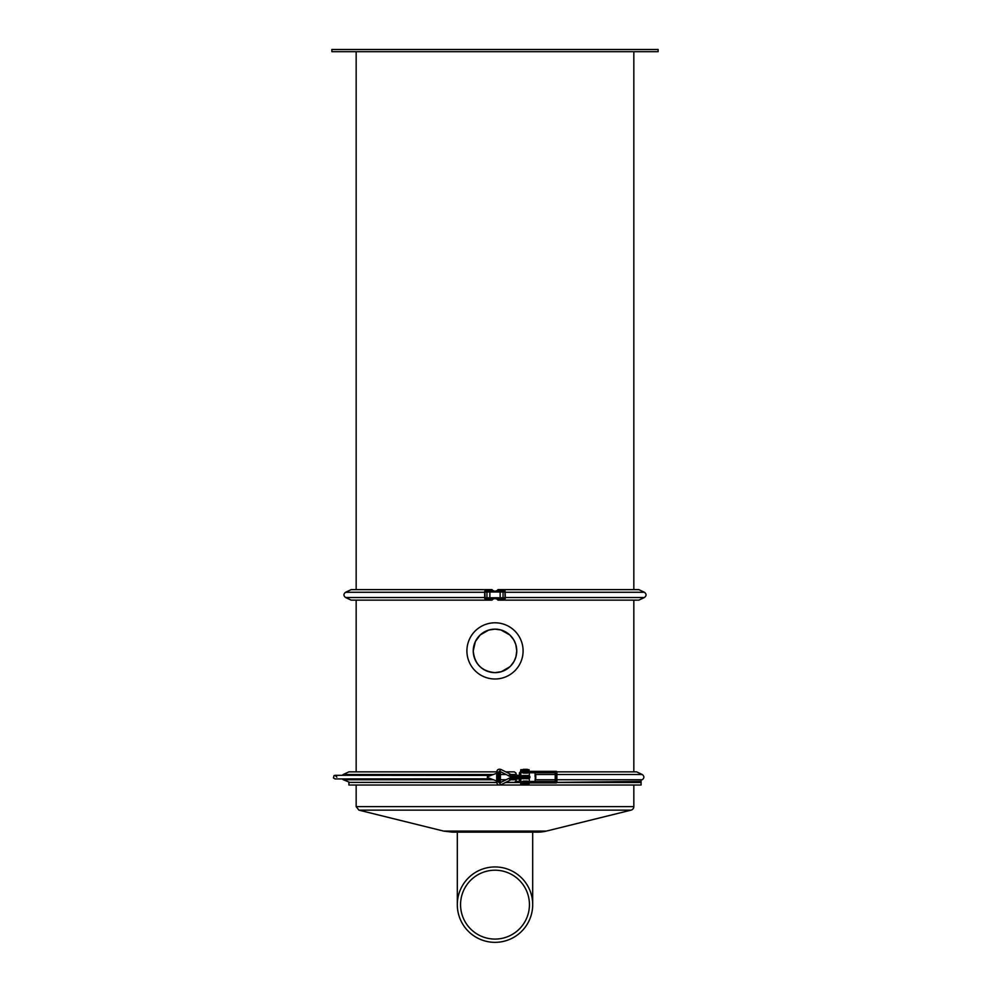 <?xml version="1.0" encoding="UTF-8"?>
<svg xmlns="http://www.w3.org/2000/svg" width="990" height="990" viewBox="0 0 990 990"><rect width="100%" height="100%" fill="white"/><g stroke="black" fill="none" stroke-linecap="round" stroke-linejoin="round"><path stroke-width="1.49" d="M496.794 598.876L497.982 600.138L638.835 600.138L644.416 597.514L505.333 597.514M496.807 590.894L497.982 589.632L638.835 589.632L644.416 592.268C646.606 594.012 646.606 595.757 644.416 597.514M505.061 597.787L495.792 598.146L495.792 598.876L505.061 598.876L505.333 598.146L505.061 590.894L495.792 590.894L495.792 591.624L504.937 591.624L505.061 597.787L503.044 597.787L503.044 591.983L484.939 591.983L485.063 598.146L494.208 598.146L494.208 598.876L487.179 598.876L487.179 598.146M498.849 785.021L348.913 785.021L348.913 782.372L496.708 782.484M641.087 779.749L641.087 785.021L500.334 785.021M510.679 665.961L514.033 661.431L515.926 656.816L516.755 650.863L515.802 644.527L513.798 639.948L509.838 634.986L500.915 629.962L494.913 629.145L488.689 630.073L480.224 634.937L475.373 641.532L473.245 650.888C474.544 664.104 481.784 671.356 495 672.643L501.361 671.69L509.813 666.815M495 672.643A21.755 21.755 0 0 1 473.245 650.888A21.755 21.755 0 0 1 495 629.145A21.755 21.755 0 0 1 516.755 650.888A21.755 21.755 0 0 1 495 672.643M495 622.797A28.091 28.091 0 0 1 523.091 650.888A28.091 28.091 0 0 1 495 678.991A28.091 28.091 0 0 1 466.909 650.888A28.091 28.091 0 0 1 495 622.797M356.165 771.866L356.165 600.138M331.873 51.678L658.127 51.678L658.127 49.5L331.873 49.5L331.873 51.678M484.667 592.268L345.584 592.268L351.165 589.632L492.018 589.632L493.206 590.894M493.193 598.876L492.018 600.138L351.165 600.138L345.584 597.514C343.394 595.757 343.394 594.012 345.584 592.268M487.179 598.876L484.939 598.876L484.667 598.146L484.667 591.624L484.939 590.894L487.179 590.894L487.179 591.624L484.939 591.983M487.179 591.624L494.208 591.624L494.208 590.894L487.179 590.894M484.939 597.787L503.044 597.787M335.041 778.932L490.892 778.808M500.408 777.633L500.408 776.618M490.892 775.43L335.041 775.306L334.026 775.615L333.432 777.942L335.041 778.932L342.243 778.932L343.27 779.749L493.391 779.749M519.453 780.59L519.453 773.648M516.495 776.395L515.914 773.004L514.342 771.866L505.729 771.866M505.729 782.372L514.342 782.372L515.914 781.246L516.495 777.843M556.875 782.372L641.087 781.395L641.087 782.484L556.838 782.484M515.864 781.395L519.391 781.395M495 870.21A34.44 34.44 0 0 1 529.44 904.65A34.44 34.44 0 0 1 495 939.077A34.44 34.44 0 0 1 460.56 904.65A34.44 34.44 0 0 1 495 870.21M495 866.943A37.694 37.694 0 0 0 457.306 904.65A37.694 37.694 0 0 0 495 942.344A37.694 37.694 0 0 0 532.694 904.65A37.694 37.694 0 0 0 495 866.943M452.294 832.145L537.706 832.145A36.246 36.246 0 0 0 546.406 831.08L443.594 831.08L452.294 832.145L532.694 832.145L532.694 904.65M537.706 832.145L532.694 832.145M358.912 810.142L356.165 806.627L633.835 806.627A3.626 3.626 0 0 1 631.088 810.142L358.912 810.142L443.594 831.08M498.923 782.484L500.68 782.484M505.519 782.484L520.468 782.484M520.394 778.487L519.453 781.246L520.22 782.372L519.453 780.046M520.468 771.866L519.453 773.004L520.394 775.764M520.22 771.866L519.453 774.205M556.9 779.749L642.238 779.749C644.416 777.991 644.416 776.247 642.238 774.502L636.644 771.866L556.875 771.866M361.486 782.372L496.708 782.372M498.886 782.372L500.878 782.372M343.27 779.749L349.767 782.372M493.391 774.502L343.27 774.502L348.851 771.866L496.708 771.866M498.886 771.866L500.878 771.866M499.95 772.41L499.566 781.704L500.408 781.828L500.408 772.41L498.539 772.534A1.448 1.027 90 0 0 497.933 773.858L497.933 780.38A1.448 1.027 90 0 0 498.539 781.704L496.695 782.211L496.695 772.027L498.873 772.027L500.891 769.428C498.539 768.76 497.141 769.626 496.695 772.027M496.695 780.986L487.365 777.484L487.365 776.754L496.695 773.252M499.566 781.704A1.448 1.027 -90 0 1 498.96 780.38L498.96 773.858A1.448 1.027 -90 0 1 499.566 772.534M499.95 781.828L498.873 781.828M521.482 775.863L521.742 778.734L521.779 775.504L520.889 775.863M521.779 778.734L521.779 775.504M522.039 775.838L522.039 778.4M535.008 775.789L535.491 778.746L535.219 775.863M529.922 777.534L529.514 778.152M529.514 776.086L529.922 776.705M529.563 778.029L529.563 776.21M520.889 778.375L521.21 775.504M528.908 775.838L529.217 778.734L528.932 775.863L528.054 775.492L528.054 778.746L528.351 775.863M529.291 772.769L529.353 776.086M528.338 778.4L528.648 775.504M535.516 778.734L535.516 775.504M535.776 775.838L535.776 778.4M527.757 778.375L527.757 775.863M528.029 778.734L528.029 775.504M526.643 775.863L526.903 778.746L526.928 775.504L525.467 775.863M527.46 778.734L527.46 775.504M526.061 775.863L526.358 778.734L526.358 775.504M525.467 778.375L525.789 775.504M522.621 775.851L522.906 778.746L522.621 775.851M523.178 778.375L523.178 775.863M522.918 775.504L522.918 778.734M523.5 778.734L523.5 775.504M523.76 778.4L523.76 775.838M524.069 778.734L524.069 775.504M524.329 775.838L524.329 778.4M524.613 775.492L525.17 778.734L524.923 775.863M525.207 778.734L525.207 775.504M520.616 778.746L520.591 775.504M517.894 777.843L518.03 778.746L519.465 778.746L519.626 777.125L519.465 775.492L518.03 775.492L517.894 776.395M519.49 778.734L519.49 775.504M518.03 778.746L518.03 775.492M527.41 772.769L549.673 772.769L549.673 771.321L522.175 771.321L522.175 772.769L527.41 772.769L527.41 771.321M549.673 772.769L555.452 772.769L555.452 781.469L522.175 781.469L522.175 782.917L527.41 782.917L527.41 781.469M527.979 784.55A3.626 3.626 0 0 1 527.546 784.909L523.413 784.909M522.906 781.469A3.626 3.626 0 0 1 523.339 781.11L527.546 781.11A3.626 3.626 0 0 1 527.979 781.469M527.979 772.769A3.626 3.626 0 0 1 527.546 773.128L523.413 773.128M522.906 769.688A3.626 3.626 0 0 1 523.339 769.329L527.546 769.329A3.626 3.626 0 0 1 527.979 769.688M528.982 783.102L520.765 783.102L520.765 778.573M520.765 775.665L520.765 771.136L528.982 771.136M549.673 771.321L556.17 771.321A0.73 0.718 -90 0 1 556.9 772.052L556.9 782.199A0.73 0.718 -90 0 1 556.17 782.917L527.41 782.917M555.217 772.769L555.217 781.469M549.673 782.917L549.673 781.469M528.982 784.55L520.765 784.55L520.468 778.573M520.468 775.665L520.765 769.688L521.891 769.688L521.891 771.136M528.982 769.688L521.891 769.688M509.862 776.333L510.147 774.947L509.367 776.123L509.355 774.96M509.689 776.333L499.913 771.383M510.147 774.947L510.184 774.947C512.486 774.947 512.486 774.947 510.184 774.947L516.335 774.947L516.335 776.395L518.166 776.395L518.166 777.843L516.335 777.843L516.335 779.291L510.184 779.291L509.862 777.917M510.011 776.395L510.518 774.947M516.335 776.395L510.518 776.395M499.913 782.867L509.355 778.115L509.664 779.576L511.781 779.34L500.891 784.81L498.873 782.211M510.011 777.843L510.518 779.291M516.335 777.843L510.63 777.843L510.63 776.395M510.518 777.843L510.914 776.395M505.333 592.268L644.416 592.268M503.044 591.983L505.061 591.983M502.821 598.876L502.821 598.146M502.821 590.894L502.821 591.624M484.667 597.514L345.584 597.514M500.136 597.787L500.136 591.983M489.864 597.787L489.864 591.983M500.408 774.502L506.125 774.502M510.964 774.502L516.31 774.502M500.408 779.749L506.125 779.749M510.964 779.749L516.31 779.749M555.217 779.749L535.095 779.749M642.238 774.502L556.9 774.502M555.217 774.502L535.095 774.502M498.96 773.858L497.933 773.858M498.96 780.38L497.933 780.38M521.891 784.55L521.891 783.102M496.881 598.876A3.626 3.626 0 0 0 501.955 598.876M501.955 590.894A3.626 3.626 0 0 0 496.881 590.894M633.835 600.138L633.835 771.866M633.835 589.632L633.835 51.678M356.165 589.632L356.165 51.678M493.119 590.894A3.626 3.626 0 0 0 488.045 590.894M488.045 598.876A3.626 3.626 0 0 0 493.119 598.876M486.956 597.787L486.956 591.983M335.041 775.306L336.86 777.125M516.433 775.306L519.948 775.306M516.433 778.932L519.948 778.932M343.27 774.502L342.243 775.306M457.306 832.145L457.306 904.65M546.406 831.08L631.088 810.142M633.835 806.627L633.835 785.021M356.165 806.627L356.165 785.021M519.391 781.531L519.391 780.33M519.391 773.92L519.391 772.72M500.408 781.828L500.408 772.41M535.219 778.375L535.095 781.469M529.291 778.647L529.291 781.469M535.095 772.769L535.095 775.702M529.068 784.55L529.068 783.102M529.068 769.688L529.068 771.136M511.941 774.947L500.891 769.428M500.891 784.81C498.539 785.491 497.141 784.625 496.695 782.211"/></g></svg>
